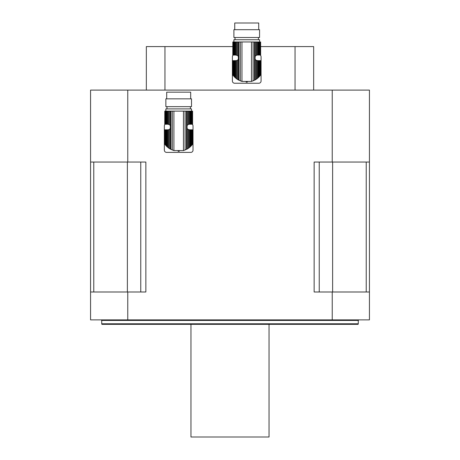 <?xml version="1.0" encoding="UTF-8"?>
<svg xmlns="http://www.w3.org/2000/svg" width="460" height="460" viewBox="0 0 460 460"><rect width="100%" height="100%" fill="white"/><g stroke="black" fill="none" stroke-linecap="round" stroke-linejoin="round"><path stroke-width="0.69" d="M165.887 145.538L165.887 129.806L166.388 129.806L166.388 146.079L165.123 144.618L165.439 145.015L165.439 129.806L164.893 129.806L164.778 144.152L165.123 144.618L165.123 129.806M164.755 144.124L164.755 129.806L164.893 144.313M165.887 129.806L165.439 129.806M166.388 146.079L167.032 146.711L167.032 129.806L166.388 129.806M167.032 146.711L167.716 147.303L167.716 129.806L167.032 129.806M167.716 147.303L168.538 147.947L168.538 129.737L167.716 129.806M164.893 124.229L164.778 111.119L164.893 124.229L165.123 111.119L165.439 111.119L165.439 124.229L165.887 124.229L165.887 111.119L166.388 111.119L166.388 124.229L167.032 124.229L167.032 111.119L167.716 111.119L167.716 124.229L169.372 124.631L170.303 125.557L170.303 128.472L169.372 129.398L169.372 148.528L168.538 147.947M169.372 129.398L168.538 129.737M169.372 148.528L170.303 149.086L170.303 128.472A2.789 2.789 0 0 1 168.4 129.766L168.4 129.766M188.98 129.766L188.98 129.766A2.789 2.789 0 0 1 187.076 128.472L187.076 125.557L188.008 124.631L188.008 111.119L167.716 111.119M179.285 151.265A13.219 13.219 0 0 1 178.089 151.265M190.342 146.711L191.492 145.538L191.492 129.806L190.342 129.806L190.342 146.711L189.664 147.303L189.664 129.806L188.008 129.398L187.076 128.472L187.076 149.086L188.008 148.528L188.008 129.398M190.986 146.079L190.986 129.806M191.492 145.538L191.941 145.015L191.941 129.806L191.492 129.806M192.257 129.806L192.602 144.152L191.941 145.015L192.257 144.618L192.257 129.806L191.941 129.806M192.487 144.313L192.487 129.806M192.625 144.124L192.602 129.806M188.841 129.737L188.841 147.947L188.008 148.528M188.841 147.947L189.664 147.303M189.664 129.806L190.342 129.806M191.492 124.229L191.941 124.229L191.941 111.119L191.492 111.119L191.492 124.229L190.986 124.229L190.986 111.119L191.492 111.119L191.515 108.888L165.859 108.888L165.859 111.119M191.941 111.119L192.257 111.119L192.257 124.229L191.941 124.229M192.257 124.229L192.257 111.119M192.487 111.119L192.487 124.229M192.602 124.229L192.602 111.119M164.778 111.119L164.755 124.229M165.439 124.229L165.123 124.229M165.887 111.119L165.439 111.119M166.388 124.229L165.887 124.229M167.032 111.119L166.388 111.119M167.716 124.229L167.032 124.229M168.538 124.298L168.538 111.119M169.372 124.631L169.372 111.119M187.076 149.086L183.465 150.598L173.914 150.598L170.303 149.086M188.008 111.119L188.841 111.119L188.841 124.298L189.664 124.229L189.664 111.119L188.841 111.119M188.008 124.631L188.841 124.298M189.664 111.119L190.342 111.119L190.342 124.229L189.664 124.229M190.342 124.229L190.986 124.229M190.986 111.119L190.342 111.119M191.515 106.657L165.859 106.657L165.859 98.848L191.515 98.848L191.515 106.657M166.698 98.848L166.698 92.155L190.681 92.155L190.681 98.848M192.199 124.229A2.231 2.231 0 0 1 193.022 125.954L193.022 150.161A2.231 2.231 0 0 1 190.791 152.392L166.589 152.392A2.231 2.231 0 0 1 164.358 150.161L164.358 125.954A2.231 2.231 0 0 1 165.174 124.229M233.927 76.377L233.927 60.645L234.433 60.645L234.433 76.923L233.168 75.463L233.479 75.86L233.479 60.645L232.933 60.645L232.817 74.997L233.168 75.463L233.168 60.645M232.794 74.963L232.817 60.645L232.933 75.152M233.927 60.645L233.479 60.645M234.433 76.923L235.077 77.55L235.077 60.645L234.433 60.645M235.077 77.55L235.756 78.148L235.756 60.645L235.077 60.645M235.756 78.148L236.584 78.792L236.584 60.576L235.756 60.645M232.817 41.963L232.794 55.068L232.817 41.963L232.933 55.068L233.168 41.963L233.479 41.963L233.479 55.068L233.927 55.068L233.927 41.963L234.433 41.963L234.433 55.068L235.077 55.068L235.077 41.963L235.756 41.963L235.756 55.068L237.417 55.476L238.343 56.402L238.343 59.317L237.417 60.243L237.417 79.367L236.584 78.792M237.417 60.243L236.584 60.576M237.417 79.367L238.343 79.931L238.343 59.317A2.789 2.789 0 0 1 236.44 60.605L236.44 60.605M257.025 60.605L257.025 60.605A2.789 2.789 0 0 1 255.116 59.317L255.116 56.402L256.048 55.476L256.048 41.963L235.756 41.963M247.33 82.104A13.219 13.219 0 0 1 246.134 82.104M258.388 77.55L259.538 76.377L259.538 60.645L258.388 60.645L258.388 77.55L257.703 78.148L257.703 60.645L256.048 60.243L255.116 59.317L255.116 79.931L256.048 79.367L256.048 60.243M259.032 76.923L259.032 60.645M259.538 76.377L259.98 75.86L259.98 60.645L259.538 60.645M260.297 60.645L260.647 74.997L259.98 75.86L260.297 75.463L260.297 60.645L259.98 60.645M260.532 75.152L260.532 60.645M260.67 74.963L260.647 60.645M256.881 60.576L256.881 78.792L256.048 79.367M256.881 78.792L257.703 78.148M257.703 60.645L258.388 60.645M259.561 41.963L259.561 39.732L233.904 39.732L233.904 41.963M259.032 55.068L259.032 41.963L259.538 41.963L259.538 55.068L258.388 55.068L258.388 41.963L256.048 41.963M259.538 55.068L259.98 55.068L259.98 41.963L259.538 41.963M259.98 41.963L260.297 41.963L260.297 55.068L259.986 55.068M260.297 55.068L260.297 41.963M260.532 41.963L260.532 55.068M260.647 55.068L260.647 41.963M233.479 55.068L233.168 55.068M233.927 41.963L233.479 41.963M234.433 55.068L233.927 55.068M235.077 41.963L234.433 41.963M235.756 55.068L235.077 55.068M236.584 55.137L236.584 41.963M237.417 55.476L237.417 41.963M255.116 79.931L251.505 81.443L241.954 81.443L238.343 79.931M256.048 55.476L256.881 55.137L256.881 41.963M256.881 55.137L257.703 55.068L257.703 41.963M258.388 55.068L257.703 55.068M259.032 41.963L258.388 41.963M259.561 37.501L233.904 37.501L233.904 29.693L259.561 29.693L259.561 37.501M234.738 29.693L234.738 23L258.721 23L258.721 29.693M260.245 55.068A2.231 2.231 0 0 1 261.067 56.798L261.067 81.006A2.231 2.231 0 0 1 258.836 83.237L234.629 83.237A2.231 2.231 0 0 1 232.398 81.006L232.398 56.798A2.231 2.231 0 0 1 233.22 55.068M295.044 90.097L295.044 46.592L313.657 46.592L313.657 90.097M146.343 90.097L146.343 46.592L232.794 46.592M260.67 46.592L295.044 46.592M164.956 46.592L164.956 90.097M127.765 319.878L90.568 319.878L90.568 90.097L369.432 90.097L369.432 319.878L127.765 319.878L127.765 291.991L145.854 291.991L145.854 162.041L127.765 162.041L127.765 90.097M332.235 319.878L332.235 291.991L314.145 291.991L314.145 162.041L332.235 162.041L332.235 90.097M332.235 162.041L369.432 162.041M90.568 162.041L127.765 162.041M90.568 291.991L127.765 291.991M332.235 291.991L369.432 291.991M358.277 323.782L358.127 324.34L101.873 324.34L101.723 323.782L358.277 323.782L358.277 320.436L101.723 320.436L101.723 323.782M319.234 291.991L319.234 162.041M366.229 291.991L366.229 162.041M93.771 291.991L93.771 162.041M140.766 291.991L140.766 162.041M269.042 324.34L269.042 437L190.958 437L190.958 324.34M170.303 125.557L170.303 111.119M170.93 149.419L170.93 111.119M172.287 150.04L172.287 111.119M173.914 150.598L173.914 111.119M183.465 150.598L183.465 111.119M185.087 150.04L185.087 111.119M186.449 149.419L186.449 111.119M187.076 125.557L187.076 111.119M238.343 56.402L238.343 41.963M238.976 80.264L238.976 41.963M240.333 80.879L240.333 41.963M241.954 81.443L241.954 41.963M251.505 81.443L251.505 41.963M253.132 80.879L253.132 41.963M254.489 80.264L254.489 41.963M255.116 56.402L255.116 41.963M332.62 291.991L332.62 162.041M127.38 291.991L127.38 162.041M190.4 108.888L190.4 106.657M166.974 108.888L166.974 106.657M258.445 39.732L258.445 37.501M235.02 39.732L235.02 37.501M358.277 320.436L358.834 319.878M101.723 320.436L101.165 319.878"/></g></svg>
